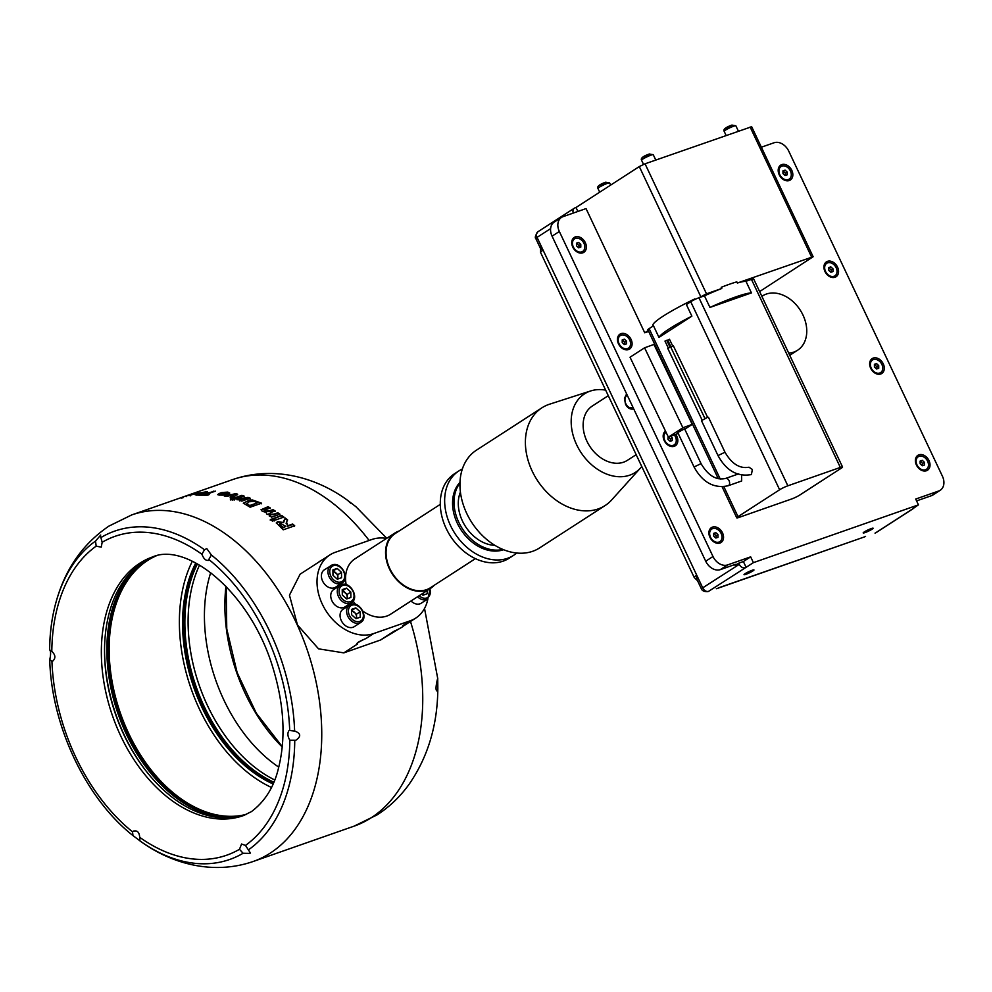 <?xml version="1.0" encoding="UTF-8"?>
<svg xmlns="http://www.w3.org/2000/svg" width="992" height="992" viewBox="0 0 992 992"><rect width="100%" height="100%" fill="white"/><g stroke="black" fill="none" stroke-linecap="round" stroke-linejoin="round"><path stroke-width="1.49" d="M717.997 455.576L701.48 420.633L707.16 417.545L708.474 417.272L724.991 452.228L717.997 455.576C726.293 470.716 737.428 477.053 751.415 474.573L752.37 469.489L748.997 467.207C739.784 468.894 731.786 463.909 724.991 452.228M691.87 316.138A52.365 6.2 154.7 0 0 658.973 337.416L691.87 316.138L686.377 304.532L690.73 301.717A6.46 0.769 -25.3 0 1 698.926 297.761A6.46 0.769 -25.3 0 1 698.963 297.749L704.456 295.827A52.365 6.2 154.7 0 1 721.779 288.474L706.502 293.818L645.048 163.804L751.663 126.716L813.13 256.73L759.624 291.586M658.973 337.416L653.492 325.798L649.14 328.625A6.46 0.769 -25.3 0 0 647.875 329.778L718.282 478.714M779.625 489.763L738.023 516.671A6.46 0.769 154.7 0 0 736.771 517.836A6.46 0.769 154.7 0 0 738.978 517.415L791.467 499.038A6.46 0.769 154.7 0 0 799.701 495.082L841.29 468.174A6.46 0.769 154.7 0 0 842.555 467.021A6.46 0.769 154.7 0 0 840.336 467.43L787.846 485.807A6.46 0.769 154.7 0 0 779.625 489.763L690.73 301.717M738.742 473.829L725.574 478.442A3.881 2.554 -109.8 0 0 725.574 478.442A3.881 2.554 -109.8 0 1 729.058 480.686A3.881 2.554 -109.8 0 1 728.178 485.745L741.669 480.971L741.594 475.094M698.926 297.761L706.502 293.818M751.44 292.9A52.365 6.2 154.7 0 0 735.704 296.93A52.365 6.2 154.7 0 0 709.937 307.433L751.44 292.9L745.947 281.294L751.452 279.372A6.46 0.769 -25.3 0 1 753.66 278.963L842.555 467.021M709.937 307.433L704.456 295.827M745.947 281.294A52.365 6.2 154.7 0 0 737.354 283.018L736.808 281.852A52.365 6.2 154.7 0 0 729.666 284.158A52.365 6.2 154.7 0 0 721.221 287.308L721.779 288.474M728.178 485.745C713.992 488.734 702.609 482.484 694.053 466.984L677.598 432.152L684.592 428.804L678.912 431.892M678.206 433.454L668.335 437.162L682.88 427.75L692.242 424.378L684.778 429.201M670.468 441.18L670.456 439.034L668.385 437.137L630.032 357.219L644.577 347.808L653.939 344.435L692.242 424.378M682.88 427.75L644.577 347.808M668.286 348.204L670.654 346.915L704.94 418.488M670.728 347.076L673.394 345.923L707.631 417.384M668.05 340.033L669.216 339.475M665.31 341.012L666.475 340.454M913.719 507.916A5.171 3.844 -122.9 0 1 912.776 508.921A5.171 3.844 -122.9 0 1 912.156 509.218L918.443 504.854L753.399 562.65L750.659 556.847L727.644 564.907A12.933 9.598 57.1 0 1 712.988 556.512L559.339 231.471A12.933 9.598 57.1 0 1 561.497 217.409A12.933 9.598 57.1 0 1 563.034 216.653L586.036 208.593L644.75 332.804L648.247 330.547M644.75 332.804L648.669 331.44M737.354 283.018L813.13 256.73M918.443 504.854L915.703 499.05L938.705 491.003A12.933 9.598 57.1 0 0 940.242 490.246A12.933 9.598 57.1 0 0 942.4 476.172L788.752 151.144A12.933 9.598 57.1 0 0 774.095 142.749L761.348 147.213M781.758 164.61A8.866 6.584 57.1 0 0 779.228 174.778A8.866 6.584 57.1 0 0 789.285 180.532A8.866 6.584 57.1 0 0 791.802 170.364A8.866 6.584 57.1 0 0 781.758 164.61M827.477 261.355A8.866 6.584 57.1 0 0 824.96 271.51A8.866 6.584 57.1 0 0 835.004 277.264A8.866 6.584 57.1 0 0 837.533 267.108A8.866 6.584 57.1 0 0 827.477 261.355M873.208 358.087A8.866 6.584 57.1 0 0 870.678 368.243A8.866 6.584 57.1 0 0 880.735 373.996A8.866 6.584 57.1 0 0 883.264 363.841A8.866 6.584 57.1 0 0 873.208 358.087M918.939 454.82A8.866 6.584 57.1 0 0 916.41 464.988A8.866 6.584 57.1 0 0 926.466 470.741A8.866 6.584 57.1 0 0 928.983 460.573A8.866 6.584 57.1 0 0 918.939 454.82M575.286 236.914A8.866 6.584 57.1 0 0 572.756 247.07A8.866 6.584 57.1 0 0 582.8 252.836A8.866 6.584 57.1 0 0 585.33 242.668A8.866 6.584 57.1 0 0 575.286 236.914M621.004 333.647A8.866 6.584 57.1 0 0 618.475 343.815A8.866 6.584 57.1 0 0 628.531 349.568A8.866 6.584 57.1 0 0 631.061 339.4A8.866 6.584 57.1 0 0 621.004 333.647M665.421 431.086A8.866 6.584 57.1 0 0 664.665 441.428A8.866 6.584 57.1 0 0 674.262 446.301A8.866 6.584 57.1 0 0 675.812 434.459M712.467 527.124A8.866 6.584 57.1 0 0 709.937 537.28A8.866 6.584 57.1 0 0 719.981 543.033A8.866 6.584 57.1 0 0 722.511 532.878A8.866 6.584 57.1 0 0 712.467 527.124M711.574 529.182A7.477 5.555 57.1 0 0 711.388 529.306A7.477 5.555 57.1 0 0 710.421 537.999A7.477 5.555 57.1 0 0 718.568 542.314A7.477 5.555 57.1 0 0 718.617 542.302A7.477 5.555 57.1 0 0 719.51 541.868A7.477 5.555 57.1 0 0 719.696 541.744M665.843 432.45A7.477 5.555 57.1 0 0 665.657 432.562A7.477 5.555 57.1 0 0 664.702 441.266A7.477 5.555 57.1 0 0 672.849 445.582A7.477 5.555 57.1 0 0 672.898 445.569A7.477 5.555 57.1 0 0 673.779 445.135A7.477 5.555 57.1 0 0 673.965 444.999M620.124 335.718A7.477 5.555 57.1 0 0 619.926 335.829A7.477 5.555 57.1 0 0 618.958 344.522A7.477 5.555 57.1 0 0 627.093 348.849A7.477 5.555 57.1 0 0 627.167 348.824A7.477 5.555 57.1 0 0 628.06 348.39A7.477 5.555 57.1 0 0 628.234 348.266M574.393 238.973A7.477 5.555 57.1 0 0 574.207 239.097A7.477 5.555 57.1 0 0 573.24 247.802A7.477 5.555 57.1 0 0 581.399 252.104A7.477 5.555 57.1 0 0 581.436 252.092A7.477 5.555 57.1 0 0 582.329 251.658A7.477 5.555 57.1 0 0 582.515 251.534M918.046 456.89A7.477 5.555 57.1 0 0 917.86 457.002A7.477 5.555 57.1 0 0 916.906 465.707A7.477 5.555 57.1 0 0 925.052 470.01A7.477 5.555 57.1 0 0 925.09 469.997A7.477 5.555 57.1 0 0 925.982 469.563A7.477 5.555 57.1 0 0 926.168 469.439M872.315 360.146A7.477 5.555 57.1 0 0 872.129 360.27A7.477 5.555 57.1 0 0 871.174 368.974A7.477 5.555 57.1 0 0 879.321 373.277A7.477 5.555 57.1 0 0 879.371 373.265A7.477 5.555 57.1 0 0 880.251 372.831A7.477 5.555 57.1 0 0 880.437 372.707M826.596 263.413A7.477 5.555 57.1 0 0 826.398 263.525A7.477 5.555 57.1 0 0 825.443 272.23A7.477 5.555 57.1 0 0 833.602 276.545A7.477 5.555 57.1 0 0 833.64 276.52A7.477 5.555 57.1 0 0 834.532 276.086A7.477 5.555 57.1 0 0 834.718 275.962M780.865 166.681A7.477 5.555 57.1 0 0 780.679 166.792A7.477 5.555 57.1 0 0 779.724 175.497A7.477 5.555 57.1 0 0 787.871 179.8A7.477 5.555 57.1 0 0 788.801 179.354A7.477 5.555 57.1 0 0 788.987 179.23M712.69 528.612A7.477 5.555 57.1 0 0 711.76 529.058A7.477 5.555 57.1 0 0 710.793 537.763A7.477 5.555 57.1 0 0 718.952 542.078A7.477 5.555 57.1 0 0 719.882 541.62A7.477 5.555 57.1 0 0 720.849 532.927A7.477 5.555 57.1 0 0 712.69 528.612M665.657 432.562L666.016 432.326A7.477 5.555 57.1 0 0 665.074 441.031A7.477 5.555 57.1 0 0 673.221 445.334A7.477 5.555 57.1 0 0 674.151 444.887A7.477 5.555 57.1 0 0 674.337 434.992M621.265 335.135A7.477 5.555 57.1 0 0 620.31 335.594A7.477 5.555 57.1 0 0 619.343 344.274A7.477 5.555 57.1 0 0 627.477 348.614A7.477 5.555 57.1 0 0 628.432 348.155A7.477 5.555 57.1 0 0 629.399 339.462A7.477 5.555 57.1 0 0 621.265 335.135M575.509 238.402A7.477 5.555 57.1 0 0 574.579 238.849A7.477 5.555 57.1 0 0 573.624 247.554A7.477 5.555 57.1 0 0 581.771 251.869A7.477 5.555 57.1 0 0 582.701 251.41A7.477 5.555 57.1 0 0 583.656 242.718A7.477 5.555 57.1 0 0 575.509 238.402M919.162 456.308A7.477 5.555 57.1 0 0 918.232 456.754A7.477 5.555 57.1 0 0 917.278 465.471A7.477 5.555 57.1 0 0 925.437 469.774A7.477 5.555 57.1 0 0 926.354 469.328A7.477 5.555 57.1 0 0 927.309 460.623A7.477 5.555 57.1 0 0 919.162 456.308M873.431 359.575A7.477 5.555 57.1 0 0 872.501 360.022A7.477 5.555 57.1 0 0 871.546 368.726A7.477 5.555 57.1 0 0 879.706 373.029A7.477 5.555 57.1 0 0 880.636 372.583A7.477 5.555 57.1 0 0 881.59 363.878A7.477 5.555 57.1 0 0 873.431 359.575M827.712 262.843A7.477 5.555 57.1 0 0 826.782 263.289A7.477 5.555 57.1 0 0 825.815 271.994A7.477 5.555 57.1 0 0 833.974 276.297A7.477 5.555 57.1 0 0 834.904 275.85A7.477 5.555 57.1 0 0 835.859 267.146A7.477 5.555 57.1 0 0 827.712 262.843M781.981 166.098A7.477 5.555 57.1 0 0 781.051 166.557A7.477 5.555 57.1 0 0 780.096 175.262A7.477 5.555 57.1 0 0 788.243 179.564A7.477 5.555 57.1 0 0 789.173 179.118A7.477 5.555 57.1 0 0 790.128 170.413A7.477 5.555 57.1 0 0 781.981 166.098M871.249 528.575A5.493 0.645 154.7 0 0 865.867 531.005A5.493 0.645 154.7 0 0 863.189 532.927A5.493 0.645 154.7 0 0 865.074 532.58A5.493 0.645 154.7 0 0 870.455 530.15A5.493 0.645 154.7 0 0 873.134 528.228A5.493 0.645 154.7 0 0 871.249 528.575M752.085 570.313A5.493 0.645 154.7 0 0 746.703 572.731A5.493 0.645 154.7 0 0 744.025 574.653A5.493 0.645 154.7 0 0 745.91 574.306A5.493 0.645 154.7 0 0 751.291 571.876A5.493 0.645 154.7 0 0 753.97 569.954A5.493 0.645 154.7 0 0 752.085 570.313M573.277 213.069A5.171 3.844 -122.9 0 1 574.43 208.146L537.912 231.756A5.171 3.844 57.1 0 0 537.056 237.386L535.94 238.836L540.479 248.446L543.095 250.158A12.933 1.525 154.7 0 0 540.578 252.464L694.226 577.505A12.933 1.525 -25.3 0 1 696.731 575.186L702.77 587.958A5.171 3.844 57.1 0 0 708.635 591.319L753.399 562.65M636.157 454.671L627.415 460.313A32.327 24.006 -122.9 0 1 586.917 441.204A32.327 24.006 -122.9 0 1 592.311 406.026L608.282 395.696M605.653 390.141A46.785 34.745 57.1 0 0 590.649 390.96A46.785 34.745 57.1 0 0 576.662 444.8A46.785 34.745 57.1 0 0 640.485 468.013A46.785 34.745 57.1 0 0 641.75 466.5M640.485 468.013L611.593 500.018A58.193 43.202 -122.9 0 1 605.108 505.548A58.193 43.202 -122.9 0 1 532.208 471.15A58.193 43.202 -122.9 0 1 541.892 407.836A58.193 43.202 -122.9 0 1 549.605 404.19L590.649 390.96M541.892 407.836L476.445 450.17A58.193 43.202 57.1 0 0 466.761 513.484A58.193 43.202 57.1 0 0 539.648 547.894L605.108 505.548M494.822 545.315A35.563 26.4 -122.9 0 1 462.086 520.242A35.563 26.4 -122.9 0 1 460.412 492.106M502.82 549.407A40.734 30.244 -122.9 0 1 458.366 521.42A40.734 30.244 -122.9 0 1 459.953 483.141M503.539 549.704A40.734 30.244 -122.9 0 1 456.915 522.362A40.734 30.244 -122.9 0 1 459.978 482.372M516.683 553.015A50.307 37.349 -122.9 0 1 513.558 555.371A50.307 37.349 -122.9 0 1 450.542 525.636A50.307 37.349 -122.9 0 1 458.912 470.902A50.307 37.349 -122.9 0 1 462.346 469.018M513.558 555.371L509.194 558.198A50.307 37.349 -122.9 0 1 446.177 528.463A50.307 37.349 -122.9 0 1 454.547 473.73L458.912 470.902M440.287 504.358L395.225 533.51A32.327 24.006 57.1 0 0 389.844 568.689A32.327 24.006 57.1 0 0 430.342 587.797L475.404 558.645M745.141 567.697A5.171 3.844 -122.9 0 1 739.276 564.349L738.73 563.183L735.097 565.539L734.663 564.622M574.43 208.146A5.171 3.844 -122.9 0 1 575.038 207.849L576.017 207.502L577.89 211.457M746.12 567.362L743.38 561.559L738.73 563.183M785.094 170.128L787.251 172.112L787.276 174.803L785.131 175.534L782.973 173.563L782.961 170.86L785.094 170.128L782.961 171.405M785.49 175.41L785.478 173.253L783.32 171.281M785.478 173.253L787.251 172.112M830.825 266.873L832.982 268.844L832.995 271.548L830.862 272.267L828.704 270.295L828.68 267.592L830.825 266.873L828.692 268.138M831.222 272.143L831.197 269.998L829.039 268.014M831.197 269.998L832.982 268.844M876.544 363.605L878.714 365.577L878.726 368.28L876.581 368.999L874.423 367.028L874.411 364.324L876.544 363.605L874.411 364.87M876.94 368.888L876.928 366.73L874.77 364.758M876.928 366.73L878.714 365.577M922.275 460.338L924.432 462.309L924.457 465.012L922.312 465.744L920.154 463.772L920.13 461.069L922.275 460.338L920.142 461.615M922.672 465.62L922.659 463.462L920.502 461.491M922.659 463.462L924.432 462.309M578.621 242.432L580.779 244.416L580.804 247.107L578.658 247.839L576.501 245.855L576.476 243.152L578.621 242.432L576.488 243.71M579.018 247.715L579.006 245.557L576.848 243.586M579.006 245.557L580.779 244.416M624.365 339.177L626.51 341.161L626.522 343.852L624.377 344.571L622.22 342.587L622.22 339.884L624.365 339.177L622.22 340.442M624.737 344.447L624.737 342.314L622.579 340.318M624.737 342.314L626.51 341.161M670.567 436.356L672.229 437.881L672.254 440.584L670.108 441.304L667.951 439.332L668.062 436.592M670.456 439.034L672.229 437.881M715.802 532.642L717.96 534.626L717.972 537.317L715.84 538.036L713.682 536.064L713.67 533.361L715.802 532.642L713.67 533.919M716.199 537.924L716.187 535.767L714.029 533.795M716.187 535.767L717.96 534.626M788.727 353.152A32.327 24.006 57.1 0 0 797.593 350.238A32.327 24.006 57.1 0 0 802.974 315.059A32.327 24.006 57.1 0 0 762.476 295.951A32.327 24.006 57.1 0 0 761.881 296.36L762.476 295.951M735.097 565.539A6.46 0.769 -25.3 0 0 736.349 564.374A6.46 0.769 -25.3 0 0 734.142 564.795L720.378 569.606A12.933 9.598 -122.9 0 1 705.709 561.212L552.073 236.183A12.933 9.598 -122.9 0 1 554.218 222.109L561.497 217.409M940.242 490.246L932.976 494.946A12.933 9.598 -122.9 0 1 931.438 495.702L917.674 500.526A6.46 0.769 -25.3 0 0 916.596 500.923M743.38 561.559L750.659 556.847M864.342 536.957L717.514 588.38A12.933 8.519 70.7 0 0 718.729 587.785L864.342 536.957A12.933 8.519 -109.3 0 0 865.557 536.362L865.371 536.486M550.61 228.619L537.056 237.386L696.731 575.186L696.83 579.216L701.381 588.826C702.175 590.872 704.394 591.802 708.04 591.604M739.276 564.349L703.179 587.537M576.017 207.502L639.294 166.569L645.048 163.804M695.008 299.41L694.784 298.927A52.365 6.2 154.7 0 0 652.872 325.587L653.096 326.058M399.094 531.005A32.922 24.44 57.1 0 0 398.809 531.104A32.922 24.44 57.1 0 0 394.903 533.014A32.922 24.44 57.1 0 0 390.749 571.429A32.922 24.44 57.1 0 0 426.746 590.203A32.922 24.44 57.1 0 0 430.664 588.293A32.922 24.44 57.1 0 0 434.211 585.292M430.664 588.293L390.662 614.16A32.922 24.44 -122.9 0 1 386.756 616.082A32.922 24.44 -122.9 0 1 362.799 611.035M355.719 604.438A32.922 24.44 -122.9 0 1 353.14 601.115M346.146 584.635A32.922 24.44 -122.9 0 1 354.9 558.88L394.903 533.014M360.778 622.443C369.036 617.644 359.662 600.805 350.895 604.413L342.996 609.299A10.342 7.676 57.1 0 0 341.694 621.376A10.342 7.676 57.1 0 0 353.003 627.279A10.342 7.676 57.1 0 0 354.231 626.671L360.778 622.443A10.342 7.676 -122.9 0 1 359.55 623.038A10.342 7.676 -122.9 0 1 348.242 617.136A10.342 7.676 -122.9 0 1 349.544 605.07A10.342 7.676 -122.9 0 1 350.771 604.463M342.128 582.974C350.374 578.175 341 561.336 332.233 564.944L324.347 569.83A10.342 7.676 57.1 0 0 323.032 581.907A10.342 7.676 57.1 0 0 334.354 587.81A10.342 7.676 57.1 0 0 335.581 587.202L342.128 582.974A10.342 7.676 -122.9 0 1 340.901 583.569A10.342 7.676 -122.9 0 1 329.58 577.666A10.342 7.676 -122.9 0 1 330.882 565.601A10.342 7.676 -122.9 0 1 332.122 564.994M386.582 538.396A45.26 33.604 57.1 0 0 371.926 539.474L335.222 552.321A45.26 33.604 57.1 0 0 329.852 554.95A45.26 33.604 57.1 0 0 324.148 607.761A45.26 33.604 57.1 0 0 373.637 633.578L410.341 620.732A45.26 33.604 57.1 0 0 415.722 618.103A45.26 33.604 57.1 0 0 427.862 598.92M351.453 602.702C359.699 597.916 350.325 581.064 341.57 584.672L333.672 589.57A10.342 7.676 57.1 0 0 332.37 601.636A10.342 7.676 57.1 0 0 343.678 607.538A10.342 7.676 57.1 0 0 344.906 606.943L351.453 602.702A10.342 7.676 -122.9 0 1 350.226 603.31A10.342 7.676 -122.9 0 1 338.917 597.407A10.342 7.676 -122.9 0 1 340.219 585.33A10.342 7.676 -122.9 0 1 341.446 584.734M411.023 601.003A10.342 7.676 57.1 0 0 420 603.818A10.342 7.676 57.1 0 0 421.228 603.21L427.775 598.982A10.342 7.676 -122.9 0 1 426.535 599.577A10.342 7.676 -122.9 0 1 417.57 596.762M399.392 628.655L380.531 640.014L394.357 631.061A8.085 0.955 -25.3 0 0 401.971 627.167A8.085 0.955 -25.3 0 0 403.533 625.716A8.085 0.955 -25.3 0 0 402.69 625.679L410.341 620.732M403.508 625.679L402.69 625.679M329.852 554.95L300.13 574.17L289.453 595.175L297.488 624.997L318.544 648.842L343.815 652.872L380.531 640.014M272.254 518.878L270.345 519.548L272.453 521.085L274.362 520.416L272.254 518.878L270.221 520.081M281.802 515.518L273.432 518.456L275.54 520.006L283.91 517.068L281.802 515.518L273.308 519.002M270.171 508.512L268.014 507.272L261.194 509.863L262.235 511.24L265.98 512.306L266.91 514.154L270.58 515.307L269.464 515.691L271.597 517.154L279.967 514.216L277.834 512.752L273.742 514.191L269.328 514.104L270.518 512.591L275.131 510.967L272.986 509.603L268.944 511.029L264.492 511.054L264.046 510.334L270.258 507.954L268.088 506.689L261.008 509.776M279.856 514.761L277.735 513.31L273.643 514.736L269.229 514.662L268.944 513.769M249.265 500.179L243.35 503.142L250.12 507.222L261.578 503.204L252.501 499.98L249.265 500.179L243.4 503.44M233.083 495.082L230.206 497.352L232.388 497.959L237.596 494.165L235.724 493.706L224.229 495.963L226.412 496.434L233.083 495.082M241.862 495.343L233.492 498.282L235.674 498.951L244.057 496.025L241.862 495.343L233.504 498.889M232.314 498.691L230.404 499.36L232.599 500.042L234.509 499.373L232.314 498.691L230.429 499.968M237.82 499.77L240.796 499.894L239.63 500.303L241.825 501.121L250.195 498.182L248 497.364L237.026 499.174L237.82 499.77M229.586 493.136L227.838 492.106L221.799 492.516L226.226 492.677L225.965 493.681L220.484 492.912L217.707 494.487L219.381 495.182L227.54 494.289L229.636 492.875M226.226 492.677L226.027 494.301L220.484 492.912M207.254 495.256L209.163 494.599L205.89 494.475L215.438 491.127L198.623 495.219L207.254 495.256M207.34 491.734L198.524 493.185C195.374 494.227 194.953 494.661 197.247 494.5L207.402 491.561M195.697 494.45L197.247 494.5M204.104 492.044L204.253 492.664M195.846 493.272L188.195 495.541L196.776 493.582C199.392 492.64 199.628 492.342 197.507 492.702L191.146 494.5L195.846 493.272L196.59 493.842M196.776 493.582C199.392 492.64 199.628 492.342 197.507 492.702L197.681 493.322M190.638 495.789L190.501 494.971M182.181 497.972L181.97 497.364L187.761 495.306L179.688 498.145L190.365 494.487L181.524 497.5L181.734 498.108M410.49 621.476A183.619 121.049 70.7 0 1 371.306 817.706A183.619 121.049 70.7 0 1 371.256 817.73A183.619 121.049 70.7 0 1 354.07 826.162L253.072 861.527A183.619 121.049 -109.3 0 0 270.308 853.07A183.619 121.049 -109.3 0 0 301.481 634.657A183.619 121.049 -109.3 0 0 131.7 514.935L179.688 498.145M187.761 495.306L186.037 496.595M287.618 519.907L285.175 518.01L283.6 522.598L277.723 521.569L276.322 522.784L283.241 529.815L294.698 525.785L292.652 524.024L287.804 525.723L286.552 522.04L287.618 519.907M286.118 523.429L286.552 522.04M100.254 535.308L102.176 542.264L101.234 547.138L96.174 546.146L95.517 541.074L100.725 535.06M208.63 560.257C205.964 560.951 203.732 558.955 201.934 554.255L204.476 549.729L206.807 548.638L211.408 555.012L208.196 560.48M295.901 740.243C301.332 736.374 300.898 733.299 294.624 731.042L289.081 730.447C287.283 732.976 287.531 736.238 289.825 740.206L295.901 740.243M250.468 853.083L245.47 845.42L241.577 844.018L239.469 849.301L243.09 853.269L249.848 853.38M294.636 740.764L294.748 740.714A173.96 114.688 -109.3 0 1 248.88 849.524M209.126 559.724A168.938 111.364 -109.3 0 1 289.689 730.174L289.081 730.447M437.72 678.478L437.832 688.188L436.939 690.928C434.36 689.998 438.228 676.011 437.72 678.478L424.526 608.431M350.734 503.192L347.46 500.241L355.843 506.627L386.756 538.284M427.168 590.562L427.205 593.737L422.952 595.225L421.699 594.096M423.212 595.138A5.183 3.856 57.1 0 0 423.534 593.39A5.183 3.856 57.1 0 0 423.51 592.918L423.559 595.014M342.314 595.039L342.228 589.632L346.481 588.144L350.808 592.063L350.883 597.469L346.642 598.957L342.314 595.039M346.89 598.858A5.183 3.856 57.1 0 0 347.212 597.11A5.183 3.856 57.1 0 0 345.018 592.46A5.183 3.856 57.1 0 0 342.252 591.096M342.252 590.711L347.175 594.419L347.237 598.746M347.175 594.419L350.808 592.063M342.848 590.5L346.481 588.144M332.977 575.31L332.903 569.904L337.156 568.416L341.484 572.322L341.558 577.728L337.305 579.216L332.977 575.31M337.565 579.13A5.183 3.856 57.1 0 0 337.888 577.381A5.183 3.856 57.1 0 0 335.68 572.719A5.183 3.856 57.1 0 0 332.928 571.367M332.915 570.97L337.85 574.678L337.912 579.006M337.85 574.678L341.484 572.322M333.523 570.76L337.156 568.416M351.639 614.767L351.565 609.373L355.818 607.885L360.146 611.791L360.22 617.198L355.967 618.686L351.639 614.767M356.215 618.599A5.183 3.856 57.1 0 0 356.537 616.85A5.183 3.856 57.1 0 0 354.342 612.188A5.183 3.856 57.1 0 0 351.577 610.836M351.577 610.44L356.5 614.147L356.562 618.475M356.5 614.147L360.146 611.791M352.172 610.229L355.818 607.885M365.986 638.526C358.571 641.65 355.793 643.436 357.653 643.92A8.085 0.955 -25.3 0 1 356.81 643.87A8.085 0.955 -25.3 0 1 365.986 638.526L373.637 633.578M318.556 562.253A8.085 0.955 -25.3 0 1 322.536 559.674M294.537 526.293L292.491 524.532L287.643 526.231L286.403 522.561M285.894 526.392L282.943 527.893L279.595 525.078L279.918 523.156L285.894 526.392L283.104 527.384L279.744 524.557L279.918 523.156M287.469 520.428L285.039 518.543L283.476 521.519M283.6 522.598L277.586 522.09L276.284 523.057M186.36 496.583L186.149 495.963M190.576 495.107L190.365 494.487M183.16 497.699L182.962 497.079M197.185 493.433L196.515 493.582M194.767 494.586L194.606 493.966M197.396 495.12C195.102 495.293 195.536 494.847 198.685 493.805L198.524 493.185M203.397 493.272L202.48 493.359M207.477 492.354L204.811 492.23M198.921 494.562L199.256 493.384L202.405 493.074L199.256 493.384M200.607 494.264L200.458 493.644M202.554 493.706L202.405 493.074M205.865 492.106L205.716 491.474M213.677 491.747L203.881 495.095L200.533 494.549M207.576 495.144L205.89 494.475M203.881 495.095L203.769 494.462M213.441 491.747L213.317 491.127M220.559 493.545L217.93 494.772M220.956 495.219L221.315 493.644L224.663 494.76L220.956 495.219L221.39 494.264M229.648 493.756L227.912 492.739L223.423 492.838M226.3 493.297L226.027 494.301M222.704 495.219L220.894 494.599L221.315 493.644M224.601 494.14L222.642 494.599M227.912 492.739L227.838 492.106M250.182 498.778L248 497.972L240.275 499.683L239.63 498.616M239.63 499.224L237.026 499.782M240.796 499.894L239.63 500.91M234.521 499.98L232.339 499.298M244.069 496.632L241.887 495.95M234.013 494.872L230.231 497.972M237.634 494.785L235.761 494.326L225.767 496.285M235.761 494.326L235.724 493.706M233.046 496.099L233.008 495.479M261.528 503.787L252.501 499.98M246.859 504.63L248.558 501.84L254.113 501.344L257.474 502.808L249.798 506.081L246.413 503.576M252.476 500.576L249.252 500.786M257.474 502.808L249.848 505.486L246.289 503.886M275.032 511.525L272.887 510.173L268.844 511.587L264.405 511.624L264.046 510.334M270.58 515.307L269.353 516.249M283.786 517.601L281.678 516.063M274.238 520.949L272.13 519.411M199.504 565.18A137.07 90.359 -109.3 0 0 274.722 779.96M244.615 815.139A137.07 90.359 70.7 0 1 148.118 773.574A137.07 90.359 70.7 0 1 104.544 649.152A137.07 90.359 70.7 0 1 142.935 562.129A137.07 90.359 70.7 0 1 154.033 556.462M104.557 648.495A139.649 92.07 -109.3 0 0 148.527 774.082M95.517 541.074A173.96 114.688 -109.3 0 0 56.829 599.379A173.96 114.688 -109.3 0 0 49.65 649.884L51.807 651.36C55.49 654.844 55.837 658.056 52.874 661.007L51.944 661.391L49.774 659.568C50.84 654.757 50.852 651.533 49.811 649.896M52.874 661.007L51.944 661.391A168.938 111.364 -109.3 0 0 132.519 831.842L132.978 835.586L140.145 840.993M139.909 840.856L141.868 842.245A173.96 114.688 -109.3 0 1 139.922 840.869L139.711 837.31C139.289 832.127 137.169 830.093 133.325 831.209L132.519 831.842M133.982 830.899L133.325 831.209M49.774 659.568L49.736 660.052C51.559 725.921 85.87 798.535 132.854 835.487L132.978 835.586M49.625 649.884L49.6 649.909C49.786 631.817 52.192 614.966 56.829 599.379C66.08 567.846 83.44 543.43 108.922 526.107L131.7 514.935M235.054 817.309A137.714 90.793 70.7 0 1 172.906 795.324A137.714 90.793 70.7 0 1 108.14 671.014A137.714 90.793 70.7 0 1 145.204 560.728M155.496 556.053A137.07 90.359 -109.3 0 0 108.277 663.065A137.07 90.359 -109.3 0 0 173.513 794.642A137.07 90.359 -109.3 0 0 246.016 814.556M246.611 814.283A137.07 90.359 70.7 0 1 174.89 794.158A137.07 90.359 70.7 0 1 152.731 771.962A137.07 90.359 70.7 0 1 109.157 647.528A137.07 90.359 70.7 0 1 156.128 555.892M109.157 647.367A137.714 90.793 -109.3 0 0 152.83 772.086M271.461 787.462A142.24 93.769 70.7 0 1 192.274 561.348M184.872 620.856A137.714 90.793 -109.3 0 0 228.544 745.575M273.829 782.204A137.07 90.359 70.7 0 1 250.592 767.647A137.07 90.359 70.7 0 1 228.433 745.451A137.07 90.359 70.7 0 1 184.872 621.017A137.07 90.359 70.7 0 1 197.408 563.977M196.515 563.493A137.07 90.359 -109.3 0 0 249.215 768.13A137.07 90.359 -109.3 0 0 273.432 783.134M273.085 783.953A137.714 90.793 70.7 0 1 248.62 768.812A137.714 90.793 70.7 0 1 195.734 563.072M738.023 516.671L723.875 486.725M720.229 479.024L649.14 328.625M787.846 485.807L698.963 297.749M840.336 467.43L751.452 279.372M694.053 466.984L701.046 463.624C708.114 475.627 716.286 480.562 725.586 478.442M912.776 508.921L876.271 532.53A5.171 3.844 57.1 0 1 875.651 532.828L912.156 509.218M627.328 395.386A6.46 4.266 -109.3 0 0 625.878 403.818A6.46 4.266 -109.3 0 0 632.76 406.869M712.988 556.512L705.709 561.212M559.339 231.471L552.073 236.183M938.705 491.003L931.438 495.702M727.644 564.907L720.378 569.606M811.58 257.027L750.126 127.013M700.749 296.583L639.294 166.569M641.564 160.233C640.448 158.323 643.027 156.24 649.314 153.996L653.257 154.715A6.46 0.769 154.7 0 0 651.05 155.124A6.46 0.769 154.7 0 0 644.726 157.976A6.46 0.769 154.7 0 0 641.564 160.233L643.535 164.399M644.044 157.381L649.14 154.082M597.94 188.455C596.812 186.546 599.404 184.462 605.69 182.218L609.621 182.937A6.46 0.769 154.7 0 0 607.414 183.346A6.46 0.769 154.7 0 0 601.09 186.198A6.46 0.769 154.7 0 0 597.94 188.455L599.701 192.188M600.408 185.603L605.504 182.305M724.16 131.316C723.044 129.394 725.623 127.323 731.91 125.079L735.853 125.786A6.46 0.769 154.7 0 0 733.646 126.207A6.46 0.769 154.7 0 0 727.31 129.059A6.46 0.769 154.7 0 0 724.16 131.316L726.094 135.42M726.64 128.464L731.724 125.166M347.46 500.241C316.485 477.45 273.817 465.397 232.698 479.57A183.619 121.049 70.7 0 1 369.111 540.454M204.476 549.729A173.96 114.688 -109.3 0 0 101.308 537.329M294.624 731.042A173.96 114.688 -109.3 0 0 211.408 555.012M152.607 556.934A137.07 90.359 -109.3 0 0 139.748 563.245A137.07 90.359 -109.3 0 0 116.473 726.28A137.07 90.359 -109.3 0 0 243.214 815.66L251.46 811.605C265.112 801.325 274.152 786.73 278.578 767.796C286.465 736.039 283.836 700.377 270.704 660.784C245.619 587.45 185.132 542.512 152.607 556.934M245.47 845.42A168.938 111.364 -109.3 0 0 289.825 740.206M201.934 554.255A168.938 111.364 -109.3 0 0 102.176 542.264M352.048 605.157A9.052 6.721 57.1 0 0 349.469 615.536A9.052 6.721 57.1 0 0 359.736 621.414A9.052 6.721 57.1 0 0 362.316 611.035A9.052 6.721 57.1 0 0 352.048 605.157M333.386 565.688A9.052 6.721 57.1 0 0 330.807 576.067A9.052 6.721 57.1 0 0 341.074 581.944A9.052 6.721 57.1 0 0 343.654 571.566A9.052 6.721 57.1 0 0 333.386 565.688M342.724 585.429A9.052 6.721 57.1 0 0 340.132 595.795A9.052 6.721 57.1 0 0 350.399 601.673A9.052 6.721 57.1 0 0 352.991 591.306A9.052 6.721 57.1 0 0 342.724 585.429M419.132 595.746A9.052 6.721 57.1 0 0 426.721 597.953A9.052 6.721 57.1 0 0 429.809 588.839M343.815 652.872L357.653 643.92M278.752 767.114A137.07 90.359 70.7 0 1 210.676 572.694M282.212 746.964A143.803 94.798 70.7 0 1 225.94 586.297M96.174 546.146A168.938 111.364 -109.3 0 0 51.807 651.36M139.711 837.31A168.938 111.364 -109.3 0 0 239.469 849.301M253.072 861.527C213.503 875.167 172.31 863.982 141.868 842.245A173.96 114.688 -109.3 0 0 243.09 853.269M736.771 517.836L722.126 486.836M684.592 428.804L701.046 463.624M702.1 420.038L667.728 348.316M670.989 346.915L667.728 340.095M672.737 346.072L669.476 339.252M668.248 347.907L664.987 341.087M669.997 347.064L666.736 340.244M626.622 393.898L624.452 398.362L625.506 404.166C627.527 408.072 630.242 409.659 633.665 408.915M797.593 350.238L789.744 355.322M537.912 231.756C535.345 235.402 534.688 237.758 535.94 238.836M876.271 532.53L875.031 533.138M716.336 588.702L717.514 588.38M694.226 577.505L697.55 580.717M540.578 252.464L540.516 246.983M735.853 125.786L738.37 131.118M609.621 182.937L610.65 185.095M653.257 154.715L655.786 160.047M403.372 626.076L415.722 618.103M232.698 479.57L186.657 495.69M437.832 688.188C437.596 724.904 428.011 756.946 409.088 784.288C400.322 796.514 389.72 806.682 377.307 814.779L354.07 826.162M427.775 598.982L430.206 588.591M190.117 495.851L189.931 495.231M198.189 493.904L198.338 494.524M204.922 492.714L204.774 492.094M220.274 494.314L220.348 494.934M227.019 493.644L226.945 493.024M282.236 746.629L256.258 713.149L237.125 672.564L226.759 628.916L226.176 586.532"/></g></svg>
